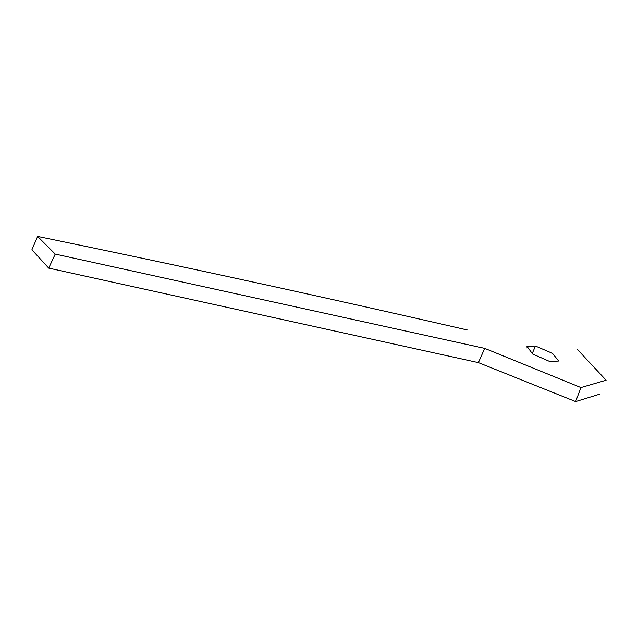 <?xml version="1.0" encoding="UTF-8"?>
<svg xmlns="http://www.w3.org/2000/svg" width="638" height="638" viewBox="0 0 638 638"><rect width="100%" height="100%" fill="white"/><g stroke="black" fill="none" stroke-linecap="round" stroke-linejoin="round"><path stroke-width="0.96" d="M467.231 329.958C324.048 297.077 180.841 265.894 37.626 236.427L55.219 254.091L484.705 348.372L478.396 362.623L48.719 268.112L31.9 249.785L37.626 236.427M577.39 349.417L606.1 380.208L580.947 387.561L484.705 348.372M550.052 361.634L558.681 361.028L552.452 353.324L535.442 346.027L526.956 346.29L532.634 354.034L550.052 361.634M580.947 387.561L575.635 401.573L478.396 362.623M599.975 394.069L575.635 401.573M535.442 346.027L532.164 353.683M55.219 254.091L48.719 268.112M526.884 347.981L527.466 346.586"/></g></svg>
